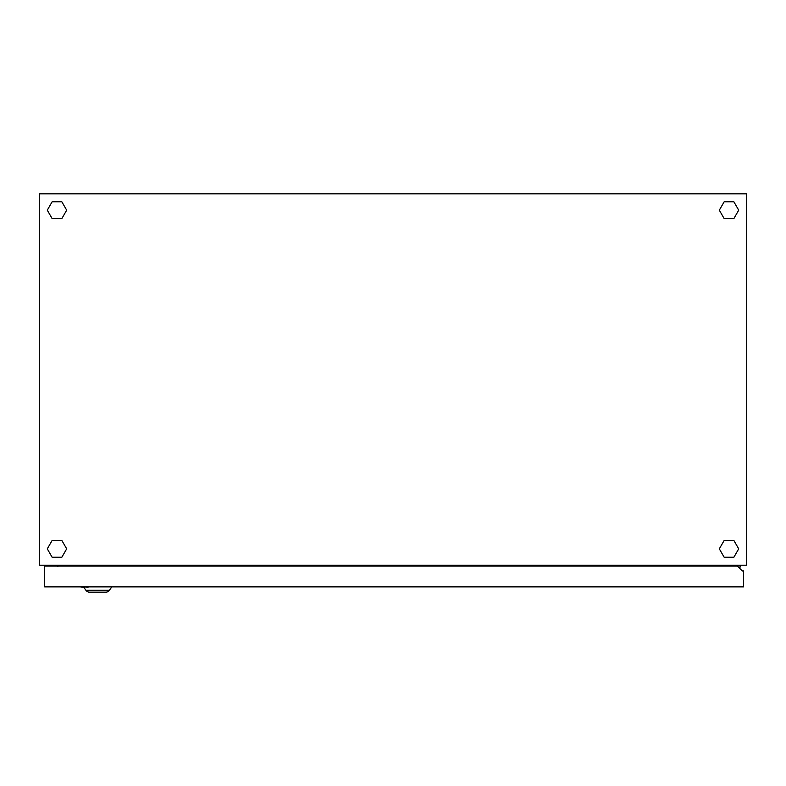 <?xml version="1.0" encoding="UTF-8"?>
<svg xmlns="http://www.w3.org/2000/svg" width="786" height="786" viewBox="0 0 786 786"><rect width="100%" height="100%" fill="white"/><g stroke="black" fill="none" stroke-linecap="round" stroke-linejoin="round"><path stroke-width="1.18" d="M62.291 565.213L62.291 566.087L57.869 566.058L57.977 565.213M39.3 565.213L746.7 565.213L746.7 193.828L39.3 193.828L39.3 565.213M740.51 565.213L740.51 566.981L738.3 566.981M723.71 565.203L723.71 566.087M725.478 566.087L725.478 565.213M733.869 540.454L724.161 540.454L719.318 548.844L724.161 557.245L733.869 557.245L738.712 548.844L733.869 540.454M733.869 218.587L738.712 210.186L733.869 201.786L724.161 201.786L719.318 210.186L724.161 218.587L733.869 218.587M52.131 218.587L61.839 218.587L66.682 210.186L61.839 201.786L52.131 201.786L47.288 210.186L52.131 218.587M52.131 540.454L47.288 548.844L52.131 557.245L61.839 557.245L66.682 548.844L61.839 540.454L52.131 540.454M57.869 565.645L44.605 565.645L44.605 586.867L743.605 586.867L743.605 570.95L742.279 570.95L737.415 566.087L44.605 566.087M723.71 565.645L725.478 565.645M83.827 587.309L85.91 590.296A4.421 4.421 0 0 0 89.525 592.172L90.587 592.172L89.525 592.172A4.421 4.421 0 0 1 85.91 590.296A4.421 4.421 0 0 0 89.525 592.172L105.796 592.172A4.421 4.421 0 0 0 109.411 590.296A4.421 4.421 0 0 1 105.796 592.172A4.421 4.421 0 0 0 109.411 590.296L111.808 586.867M57.869 565.213L57.869 566.529M70.121 586.867L66.712 586.867M79.081 586.867L71.251 586.867M88.042 586.867L92.247 586.867M88.042 587.309L84.75 586.867M84.75 587.309L83.621 586.867M83.621 587.309L80.211 586.867M85.91 590.296L109.411 590.296"/></g></svg>
